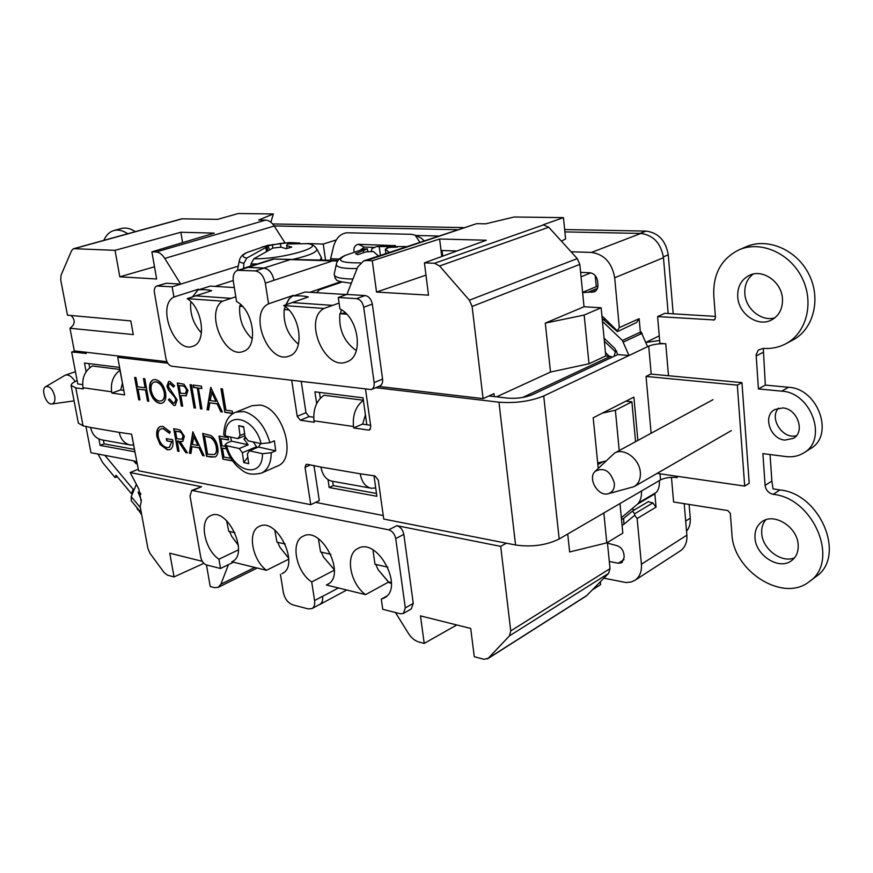 <?xml version="1.0" encoding="UTF-8"?>
<svg xmlns="http://www.w3.org/2000/svg" width="873" height="873" viewBox="0 0 873 873"><rect width="100%" height="100%" fill="white"/><g stroke="black" fill="none" stroke-linecap="round" stroke-linejoin="round"><path stroke-width="1.31" d="M595.179 471.322L614.548 453.098C623.9 447.336 639.571 458.903 640.346 472.369C640.76 479.004 638.665 483.762 634.071 486.665L608.154 493.747C612.573 492.35 614.647 488.847 614.374 483.238C610.5 470.918 604.094 466.946 595.179 471.322C587.289 478.251 598.038 496.868 608.154 493.747M45.636 386.728C40.507 389.293 46.291 405.181 51.911 403.981C54.464 403.293 55.381 400.642 54.683 396.004C52.566 388.9 49.554 385.811 45.636 386.728L65.289 375.15C68.64 374.353 71.913 376.492 75.111 381.556M74.074 400.882L51.911 403.981M651.127 433.248L646.053 376.438L650.811 374.081L741.952 382.625L749.209 483.238L744.691 486.086L657.118 473.384M741.952 382.625L737.314 385.135L744.691 486.086M646.053 376.438L737.314 385.135M673.192 313.811L668.26 254.84C665.804 240.653 658.406 232.742 646.064 231.094L564.656 229.534M463.236 227.591L272.682 223.946M686.549 531.231C689.386 527.794 690.619 523.44 690.248 518.158L689.103 504.419M367.773 251.599L369.083 251.642M415.744 235.47L438.071 236.016M632.008 508.784L634.507 509.865M648.213 501.746L652.84 502.924L634.627 513.815L632.434 511.098L648.508 501.539M654.805 493.289L656.049 507.137L652.84 502.924M634.627 513.815L634.693 515.288L623.868 524.302L623.649 518.409L621.511 519.479M623.649 518.409L632.434 511.098M325.553 260.165L323.228 244.058L336.225 239.944M580.61 272.376L589.941 272.769C594.142 273.435 596.695 276.228 597.59 281.171L597.918 284.543C598.103 288.134 596.881 290.567 594.229 291.866L582.618 292.586M323.228 244.058L306.718 243.534M602.174 318.514L617.407 331.631L636.581 322.508L639.156 318.689L619.328 327.615L614.679 277.756C611.962 262.762 604.236 254.316 591.49 252.428L571.073 251.784M274.198 225.943L456.983 229.686M564.896 231.891L640.815 233.44C653.397 235.143 660.948 243.229 663.469 257.721L668.172 313.505M617.517 331.118L604.083 317.827L604.673 320.238M623.868 524.302L622.078 525.426M634.693 515.288L637.137 518.529L656.049 507.137M684.214 503.645L686.876 535.171C687.302 542.308 685.076 547.567 680.209 550.961L634.846 580.37C639.713 576.977 641.906 571.597 641.404 564.242L637.137 518.529M603.887 578.177L626.127 582.553L631.157 582.029L634.846 580.37M609.299 561.47L618.291 563.227L621.958 562.638L624.195 557.192L623.9 554.137C623.06 549.608 620.616 546.749 616.567 545.56L607.477 543.126M616.807 351.175L615.345 351.83L614.035 356.337M601.944 316.113L604.083 317.827M619.328 327.615L617.386 330.529M636.581 322.508L617.407 331.631M639.156 318.689L640.542 334.086M646.664 341.998L659.257 335.887M609.212 356.239L605.458 352.616M615.41 351.819L604.356 341.19M97.994 454.047L102.828 462.832L115.116 477.607L117.288 476.723M522.556 397.499L610.413 356.337L605.775 355.944L601.148 307.776L584.026 306.729L579.825 264.388L577.271 258.604L548.735 227.231L543.159 224.776L563.445 217.639L565.606 238.94L561.394 241.144M496.562 396.844L550.503 372.051L589.002 363.768L605.775 355.944M370.599 425.271L362.437 424.114L353.685 427.945L368.482 430.083L370.37 429.254M378.751 386.433L483.085 398.623L493.998 393.636L494.347 396.593L488.902 395.971M85.947 352.245L86.187 353.51L76.18 352.332L78.919 351.426M82.629 384.633L77.773 383.945L71.662 352.048L76.18 352.332M123.824 390.449L119.415 367.402L84.474 363.037L86.121 371.734M313.68 417.239L309.107 416.596L305.976 412.689L301.283 381.719M366.813 424.736L363.026 397.826L314.902 391.813L316.67 403.61M123.65 390.417L120.485 389.969L111.897 393.068L111.668 391.824L82.99 387.721C81.811 377.911 84.932 370.665 92.342 365.983L119.797 369.454M88.926 363.594L89.712 367.719M103.407 440.145L104.105 443.866L134.486 449.399M291.735 380.573L297.213 416.323L300.356 420.251L314.193 422.248L313.985 420.83C312.981 409.382 316.299 400.86 323.938 395.251L363.364 400.238M319.442 392.381L320.315 398.252M332.646 481.307L333.279 485.606L376.492 493.474M346.581 294.55L305.201 291.986L293.71 295.903C300.257 295.674 305.103 296.034 308.256 296.984L308.333 297.027M346.679 314.182L339.87 313.68L345.37 312.883M590.835 272.867L581.058 276.785M240.577 304.502L239.715 306.237L242.541 306.445M285.329 306.739L284.205 309.544L288.745 309.882M191.329 302.233L190.674 302.593L191.733 302.669M166.929 361.706L74.303 350.881L69.971 328.248L133.285 334.588L130.819 320.915L67.472 315.175L60.728 279.927L61.012 275.311L71.619 250.551L73.441 248.761L181.77 218.828L217.726 219.33L238.285 213.514L273.347 213.961L258.724 220.007L265.654 220.127C268.873 220.302 271.743 222.277 274.242 226.031L284.936 242.781M328.019 479.637L329.197 487.516L333.279 485.606M373.993 475.763L376.885 496.29L329.197 487.516M132.129 436.576L134.933 451.81L100.111 445.405L104.105 443.866M98.889 438.999L100.111 445.405M234.324 287.577L210.306 286.093L198.924 289.727C204.828 289.498 209.051 289.825 211.615 290.687L211.67 290.731M238.373 545.319L231.661 536.24L229.555 531.493M231.661 536.24L238.373 545.396M238.427 549.881L218.948 559.222C204.424 549.663 198.771 520.112 210.764 515.648C227.46 506.569 249.711 554.595 232.043 561.655L232.316 561.525M226.554 520.603L228.759 531.286L234.935 532.672M391.442 582.302L388.714 582.127L378.118 569.676L375.783 564.46M378.118 569.676L388.54 582.084L365.591 594.633C349.844 583.404 344.857 554.268 357.897 548.495C377.42 536.644 404.865 588.184 384.142 598.005L381.305 599.118L382.756 609.321L400.412 613.763L403.359 613.457L405.312 607.924L395.72 538.597C394.716 533.96 392.381 531.035 388.714 529.846L191.798 490.397L190.019 495.984L200.757 557.29C201.718 561.295 203.627 563.849 206.475 564.94L210.229 586.536L214.354 587.638L218.217 587.365L257.208 568.028M386.608 596.183L381.305 599.118M372.935 549.914L374.975 564.253L387.852 567.155M334.392 569.753L323.621 557.236L321.373 552.194M323.621 557.236L334.392 569.84M334.392 570.156L311.705 581.975C295.958 571.804 290.174 541.587 303.138 536.218C321.613 525.47 346.974 575.776 327.386 584.484L328.412 583.873M318.416 538.794L320.566 551.987L330.823 554.29M288.756 558.251L279.927 547.262L277.756 542.362M279.927 547.262L288.767 558.338M283.485 572.732L282.023 573.648C300.705 565.748 276.883 516.5 259.248 526.43C247.168 531.21 251.981 559.658 266.483 570.309L288.777 559.167M274.744 530.053L276.959 542.144L285.22 544.01M211.615 290.687L187.171 298.631C202.896 308.322 206.857 342.663 192.889 346.232C174.786 353.881 156.169 305.681 173.913 297.027L198.477 289.192L192.507 296.907M190.674 302.593C189.998 314.302 193.588 324.418 201.456 332.919M235.797 296.787L222.539 301.174C204.686 311.77 224.547 359.578 243.381 351.361C258.659 347.225 253.803 310.417 236.572 301.545L233.309 281.281C232.633 275.519 234.062 271.874 237.587 270.335L248.052 267.378L263.995 268.142C269.059 269.091 272.387 273.14 273.991 280.288L332.613 260.907L273.02 259.03L338.135 260.47M239.715 306.237C238.853 319.322 243.054 330.212 252.297 338.91M308.256 296.984L283.67 305.55C300.978 315.764 304.797 351.557 289.323 355.998C268.578 365.187 247.877 313.254 268.546 303.826L293.306 295.369L288.887 299.09L285.897 304.786L289.476 298.501L292.619 295.871L293.71 295.903M284.205 309.544C283.168 323.872 287.926 335.428 298.479 344.202M339.073 303.062L323.959 308.442C302.844 319.9 325.192 371.789 346.941 361.782C363.921 356.599 358.999 318.132 339.903 308.856L338.277 297.475L346.919 294.43L357.679 267.062L363.605 260.94L366.682 260.514L476.636 223.663L363.605 260.94M341.376 309.74L341.179 310.395L341.376 309.74M340.514 313.44L341.179 310.395M339.87 313.68C338.593 329.579 344.082 341.9 356.326 350.651M192.529 296.907L198.498 289.29L198.924 289.727M154.499 266.778L119.819 276.806L156.627 278.989L151.891 251.828L156.103 251.991C159.29 252.253 162.192 254.403 164.79 258.419L180.711 284.118L166.383 283.234L156.824 286.006C154.75 286.911 153.954 289.159 154.434 292.75L165.979 358.705C167.005 362.972 168.958 365.481 171.839 366.245L371.287 389.565C373.535 388.42 374.484 386.106 374.124 382.592L363.703 307.241C362.644 302.244 360.233 299.374 356.479 298.642L338.277 297.475M119.819 276.806L115.04 250.333L74.161 248.685L182.512 218.741M73.441 248.761L74.161 248.685M371.287 389.565L379.733 386.03C381.981 384.895 382.931 382.581 382.581 379.089L372.334 304.099C371.276 299.123 368.875 296.274 365.121 295.554L346.919 294.43M483.085 398.623L472.107 306.445L579.825 264.388M425.98 275.137L376.525 292.062L428.512 295.15L424.42 262.849L434.547 263.264L439.577 265.981L469.368 300.192L472.107 306.445M376.525 292.062L372.28 260.743L366.682 260.514M456.786 624.959L424.213 643.412L420.48 615.88L470.7 628.44L474.279 656.714L483.969 659.29L488.225 658.297L509.461 635.871L510.76 630.917L500.687 546.378L396.844 525.677C400.511 526.856 402.835 529.747 403.828 534.374L413.267 603.396L411.303 608.918L403.359 613.457M395.458 612.519L408.4 633.372C411.325 637.901 414.795 640.771 418.833 641.982L424.213 643.412M202.296 561.328L169.766 553.198L174.054 576.922L167.485 575.176L164.146 572.568L149.981 553.318L147.941 548.626L140.16 506.482L141.208 501.746L138.872 489.087L130.164 472.533L201.532 486.752L191.798 490.397M206.475 564.94L220.542 568.487L228.453 564.635L220.902 584.201L218.217 587.365M600.504 463.094L600.1 462.363M280.419 574.281L283.354 592.505C284.816 598.867 287.937 602.97 292.728 604.825L308.256 608.918L311.934 608.601L319.856 604.345C322.126 602.948 323.021 600.264 322.519 596.314L322.541 596.423C323.032 600.384 322.148 603.057 319.867 604.454L318.983 604.814M245.226 267.935L248.03 267.258L263.973 268.022C269.037 268.971 272.365 273.02 273.969 280.168M456.841 250.998L442.022 250.507L442.72 256.16M424.42 262.849L486.283 240.228L439.621 239.006L372.28 260.743M441.782 256.509L439.621 239.006M610.413 356.337L612.311 357.144M635.566 441.694L631.888 401.809L625.93 401.154M603.832 512.975L606.8 542.864L622.82 533.141L619.983 503.557M510.76 630.917L610.009 568.629L607.412 542.482M610.009 568.629L608.612 573.365L586.318 595.975L487.516 658.886M563.445 217.639L514.142 217.006L485.715 223.815L476.636 223.663M600.329 581.811L600.613 584.626L592.571 589.733M203.856 563.325L174.054 576.922M231.116 298.337L195.716 295.871L231.116 298.337M332.58 305.375L292.28 302.582L332.58 305.375M311.934 608.601C314.215 607.204 315.098 604.52 314.586 600.537L311.705 581.975M309.937 292.28L340.601 281.761M332.613 260.907L337.742 261.027M268.546 303.826L265.327 283.136C263.711 275.955 260.372 271.885 255.32 270.914L237.587 270.335M138.294 469.216L130.164 472.533M137.039 462.439L134.617 461.02L90.967 452.705L85.903 426.319M71.662 352.048L74.947 350.957M71.04 315.491C75.569 320.173 75.209 324.429 69.971 328.248M151.891 251.828L214.278 233.124L180.842 232.251L115.04 250.333M173.913 297.027L172.156 286.802L238.231 266.112M215.042 286.388L233.211 280.56M550.503 372.051L545.298 323.108L584.026 306.729M589.002 363.768L584.168 315.055L545.298 323.108M584.168 315.055L601.148 307.776M602.283 413.169L615.378 410.234L631.888 401.809M619.23 450.566L615.378 410.234M597.689 462.919L605.753 461.053M567.734 534.014L569.643 551.965L606.8 542.864M506.34 543.181L500.687 546.378M220.542 568.487L218.948 559.222M228.453 564.645L233.462 562.201M182.599 242.618L180.842 232.251M184.476 242.061L183.265 242.421M270.881 222.222L273.347 213.961M323.959 308.442L283.67 305.55M222.539 301.174L187.171 298.631M172.156 286.802L156.824 286.006M315.644 502.368L383.236 515.528M231.771 561.786L266.483 570.309M326.295 584.986L365.591 594.633M133.689 445.055L130.459 445.001C124.577 443.757 120.823 439.545 119.208 432.386L131.572 434.154L138.578 470.787L310.744 504.681L319.3 500.633L313.964 465.462M595.2 275.552L596.281 286.682M330.256 260.285L333.628 246.186C336.16 237.936 340.623 233.462 347.007 232.775L411.707 234.313L415.133 235.175L419.815 242.127M373.884 247.375L364.357 247.07L360.527 249.907M394.912 245.651L358.268 244.287L364.357 247.07M394.356 245.389L395.425 245.662M354.154 251.904C353.292 247.921 354.667 245.378 358.268 244.287M420.819 237.914L424.103 240.686M341.834 282.088L319.78 289.65L316.452 292.684M604.061 338.124L614.854 348.491L617.789 354.569L532.344 394.705C525.011 397.641 516.805 398.786 507.726 398.132L494.347 396.593M71.139 385.67L78.374 423.165L83.077 425.838L90.574 427.464C92.2 434.481 95.943 438.617 101.803 439.861L129.979 444.914M82.99 387.721L83.219 388.932L75.776 387.863L71.106 385.473C71.051 384.011 73.07 382.385 77.13 380.595M120.714 390.002L122.373 383.498M111.668 391.824C110.5 382.538 113.261 375.357 119.95 370.305M363.375 400.325C355.813 406.141 352.517 414.861 353.478 426.493L353.685 427.945M362.666 424.147L365.427 414.861M654.859 493.878L637.617 504.081L638.479 502.935C640.749 500.076 641.742 496.115 641.448 491.041L559.178 539.001C546.323 545.276 531.788 547.284 515.572 545.003L383.738 519.053L378.271 480.063L374.932 475.927L360.254 473.81C361.738 482.147 365.438 486.959 371.341 488.247L375.717 487.963M370.872 488.16L332.089 481.198C326.164 479.921 322.443 475.196 320.926 467.055L307.078 464.283L306.107 464.392L305.026 467.328L310.515 464.873M763.286 348.371L765.337 385.091L758.419 388.932L756.138 354.765L758.299 350.062L763.275 348.371C771.285 348.949 778.76 347.443 785.678 343.842C806.587 333.115 814.509 302.516 802.003 277.767C789.749 252.832 760.394 240.326 739.016 249.82C721.371 258.692 712.968 273.936 713.787 295.565L715.467 317.641L714.278 319.933L657.598 316.593L664.833 313.298L715.369 316.408M765.337 385.091L788.559 387.274C818.11 388.43 834.817 435.332 810.493 448.624L803.782 452.88C798.5 456.132 792.553 457.365 785.951 456.568L762.893 453.622L765.097 485.399L771.863 481.078L773.042 488.836L779.916 489.949C820.478 493.583 846.614 556.745 815.819 576.715L809.478 581.473M770.051 454.538L771.863 481.078M796.405 435.725C782.623 439.621 768.818 418.189 778.541 408.117M271.241 452.738C271.132 463.148 267.858 469.936 261.453 473.101L277.374 466.084C297.638 459.209 283.278 407.898 260.11 405.061L252.057 405.705L235.885 412.143L243.927 411.532C256.171 415.21 264.835 425.598 269.932 442.698L274.384 440.81L275.682 450.828L271.241 452.738L262.467 453.698L249.503 450.806L258.386 447.041L260.82 443.593M177.677 451.123L173.738 428.719L176.772 429.21L180.285 430.083L184.367 436.325L182.773 441.4L180.013 441.509L187.444 452.858L185.742 452.552L178.332 441.225L177.219 441.04L179.041 451.363L177.677 451.123L174.12 428.774M211.462 457.136L206.563 456.263L202.667 433.423L211.037 435.594C214.627 438.246 216.853 442.164 217.715 447.38C218.534 452.127 217.704 455.324 215.216 456.972L206.563 456.263M138.687 399.747L134.638 377.431L135.948 377.594L137.607 386.783L145.114 387.808L143.456 378.576L144.787 378.751L148.814 401.231L147.493 401.034L145.529 390.111L138.021 389.074L139.986 399.932L138.687 399.747L135.02 377.474M173.869 405.454L168.369 399.812L169.449 398.852L173.454 403.119L174.48 403.031L175.779 399.692L174.84 397.368L168.402 389.882L166.939 386.292L168.576 381.556L169.755 381.436L174.524 385.866L173.52 387.11L170.017 383.771L169.231 383.836L168.282 386.379L177.164 399.91L175.266 405.334L173.869 405.454L168.369 399.812M194.068 407.844L190.096 384.677L191.503 384.862L195.476 408.051L194.068 407.844L190.478 384.72M210.742 387.372L222.386 411.98L220.793 411.75L217.126 403.872L209.804 402.846L208.625 409.972L207.065 409.743L210.742 387.372M224.896 412.351L220.967 388.714L222.44 388.9L225.965 410.146L232.305 411.063L232.698 413.496L224.896 412.351L221.349 388.758M196.982 387.918L193.533 387.459L193.119 385.069L201.467 386.161L201.87 388.561L198.4 388.103L201.958 409.001L200.539 408.793L197.331 387.787L193.533 387.459M181.3 405.978L177.306 383.007L183.941 384.207L187.946 390.471L186.222 395.796L180.842 395.589L182.686 406.174L181.3 405.978L177.688 383.051M149.85 390.526C149.01 384.917 150.156 381.337 153.277 379.788L155.449 379.58C160.436 380.814 163.818 385.157 165.575 392.599C166.383 398.099 165.259 401.624 162.236 403.184L159.803 403.391C154.914 402.06 151.596 397.782 149.85 390.526L150.2 390.406C149.37 384.917 150.451 381.359 153.452 379.722M231.88 459.875L232.032 460.791L222.899 459.165L219.025 436.085L228.169 437.58L228.562 439.97L220.869 438.704L222.058 445.819L225.572 446.419M226.358 448.864L222.462 448.198L223.946 457.059L230.854 458.281M192.824 431.819L204.151 455.826L202.623 455.553L199.055 447.882L192.016 446.66L190.914 453.48L189.408 453.207L192.824 431.819M162.825 426.384L170.344 431.884L169.471 433.324L163.186 428.665L161.047 428.861C158.613 429.942 157.675 432.615 158.242 436.871C159.879 442.938 162.782 446.507 166.972 447.565L169.275 447.402L171.719 441.76L166.721 440.898L166.307 438.617L172.658 439.697C173.585 444.772 172.712 448.089 170.049 449.628L167.256 449.813L160.075 444.499L156.933 436.729C156.136 431.48 157.195 428.097 160.108 426.602L162.825 426.384M167.769 363.201L117.735 357.308L124.643 394.912L111.897 393.068M365.569 389.402L370.807 426.777L369.552 429.953L368.482 430.083M515.572 545.003L498.963 402.191L375.761 387.688M310.744 504.681L305.026 467.328M671.468 477.356L673.596 501.986L727.831 510.563L730.341 513.379L731.89 533.796C733.036 570.931 783.026 603.047 809.304 581.604C840.142 561.612 813.843 498.079 773.183 494.336C768.567 493.19 765.872 490.211 765.097 485.399M498.963 402.191C515.485 403.424 530.402 401.34 543.726 395.971L628.975 355.529L622.405 340.481L640.367 332.198M617.789 354.569L628.975 355.529L648.726 346.155C653.408 344.278 659.082 343.482 665.761 343.776L659.901 343.329L657.598 316.593M598.234 468.354L593.193 417.785L633.896 397.117L637.868 440.45M677.055 476.276L677.175 477.607C670.617 476.931 665.073 477.706 660.545 479.899L659.41 480.565C659.682 485.574 658.679 489.502 656.409 492.339L638.479 502.935M597.852 464.534L603.134 461.653M641.077 331.882L647.559 346.712M646.762 342.347L659.65 340.459M798.184 545.058C798.479 551.878 796.252 557.083 791.516 560.684C779.163 570.538 755.505 555.403 755.014 537.724C754.654 530.631 757.022 525.262 762.107 521.607C774.296 512.331 797.791 527.303 798.184 545.058M737.718 296.787C737.39 286.704 741.264 279.567 749.34 275.355C762.718 268.502 781.957 282.066 782.481 299.079C782.71 308.813 779.054 315.786 771.492 319.998C757.862 327.473 738.362 313.833 737.718 296.787M758.419 388.932L781.695 391.169C811.333 392.392 828.15 439.566 803.782 452.88M784.882 440.101C770.161 439.054 762.445 415.821 774.766 409.546L782.786 407.931C797.42 408.684 805.495 431.906 793.393 438.355L784.882 440.101M794.485 557.88C781.379 563.445 762.249 548.822 761.725 533.174C761.409 527.859 762.762 523.396 765.785 519.806M774.809 317.87C761.42 321.853 745.477 308.704 744.822 293.459C744.451 285.198 747.201 278.749 753.072 274.1M785.984 343.678L792.597 340.186C813.45 329.481 821.428 299.046 808.976 274.428C796.787 249.678 767.531 237.26 746.186 246.743L739.016 249.82M637.617 504.081L621.336 517.733M602.457 321.395L622.405 340.481M134.529 488.793L133.198 489.349L104.869 455.357M133.558 460.824L136.035 463.749L137.203 463.279M115.116 477.607L116.065 475.25L131.397 493.649L132.609 493.376M133.198 489.349L131.397 493.649M117.735 357.308L120.67 356.293M135.315 231.661C130.426 228.41 125.788 227.362 121.402 228.497L113.883 230.537C109.474 231.825 106.124 235.099 103.822 240.37M127.785 233.746C122.897 230.472 118.259 229.403 113.883 230.537M232.665 413.3L225.245 412.209M222.288 411.783L220.793 411.75M221.142 411.609L217.126 403.872M217.475 403.741L209.804 402.846M208.658 409.786L207.065 409.743M207.414 409.612L211.037 387.59M215.958 401.362L211.953 391.846L210.186 400.554L215.958 401.362L211.593 391.977M193.882 387.328L193.5 385.124M201.849 388.376L198.4 388.103M201.925 408.804L200.539 408.793M200.888 408.651L197.331 387.787M195.443 407.855L194.417 407.713M186.396 395.72L185.84 395.916M186.189 395.785L180.842 395.589M182.653 405.989L181.649 405.847M185.556 393.527L186.887 390.166C185.938 387.143 184.399 385.691 182.293 385.801L179.107 385.55L180.438 393.232L185.392 393.603L186.538 390.296C185.589 387.274 184.05 385.822 181.933 385.931L179.107 385.55M168.718 399.681L169.515 398.972M174.655 402.955L175.779 399.692M176.128 399.55L174.84 397.368M175.189 397.237L168.402 389.882M168.751 389.751L166.939 386.292M167.289 386.161L168.751 381.501M173.76 386.815L170.017 383.771M170.366 383.651L169.406 383.782M175.429 405.258L174.218 405.323M162.4 403.108L159.803 403.391M160.141 403.261C155.252 401.94 151.946 397.651 150.2 390.406M161.581 400.816L161.756 400.751C164.277 399.583 165.215 396.768 164.571 392.283C163.098 386.303 160.337 382.8 156.278 381.785L154.27 382.036M164.222 392.414C162.749 386.423 159.988 382.931 155.929 381.916L154.095 382.09C151.487 383.269 150.527 386.139 151.182 390.711C152.633 396.582 155.35 400.041 159.333 401.078L161.407 400.882C163.928 399.714 164.866 396.899 164.222 392.414L164.571 392.283M143.838 378.631L145.114 387.808M148.781 401.045L147.493 401.034M147.843 400.903L145.529 390.111M145.878 389.991L138.021 389.074M139.953 399.747L139.036 399.616M231.989 460.573L222.899 459.165M223.237 459.023L219.396 436.151M228.53 439.763L220.869 438.704M226.282 448.646L222.462 448.198M206.912 456.121L203.049 433.488M215.38 456.906L211.812 456.983M214.322 454.517L214.518 454.44C216.569 453.251 217.268 450.763 216.624 446.987C215.86 442.633 213.972 439.468 210.928 437.493L204.489 436.009L207.588 454.178L214.169 454.582C216.22 453.393 216.93 450.915 216.275 447.129C215.522 442.775 213.623 439.61 210.579 437.635L204.489 436.009M204.042 455.608L202.623 455.553M202.962 455.411L199.055 447.882M199.404 447.74L192.016 446.66M190.947 453.283L189.408 453.207M189.757 453.065L193.119 432.048M197.92 445.426L194.024 436.14L192.366 444.466L197.92 445.426L193.675 436.271M182.926 441.334L180.013 441.509M187.291 452.629L185.742 452.552M186.091 452.41L178.332 441.225M178.67 441.083L177.219 441.04M178.998 451.155L178.016 450.981M182.097 439.152L183.341 435.954C182.348 432.975 180.798 431.513 178.703 431.578L175.506 431.24L176.815 438.737L181.933 439.228L182.992 436.085C181.999 433.117 180.46 431.655 178.354 431.709L175.506 431.24M169.668 432.997L163.186 428.665M163.535 428.534L161.221 428.796M169.449 447.325L171.719 441.76M172.057 441.618L166.721 440.898M167.059 440.756L166.688 438.683M170.213 449.551L167.256 449.813M167.594 449.682L160.075 444.499M160.414 444.357L156.933 436.729M157.271 436.598C156.496 431.469 157.5 428.119 160.283 426.537M136.941 462.341L136.417 463.596M136.384 484.362L131.223 496.661L131.245 500.786L141.361 512.953M140.411 493.169L140.869 494.293M141.415 500.349L138.076 492.099L140.575 493.234M136.657 507.289L141.699 514.775M316.692 248.838L316.834 249.1C314.815 245.75 311.737 243.938 307.612 243.654L287.555 243.982L286.639 245.575L291.735 247.124L286.18 248.685L280.931 247.168L273.009 248.03L253.879 258.724L250.977 263.995L250.704 266.069M243.578 268.447L243.873 263.34L246.753 258.113L265.839 247.474L266.887 246.11L262.304 246.863L280.364 243.458L289.552 242.563L299.745 243.054M269.386 249.558L267.825 245.335M266.887 246.11L267.629 250.376M272.682 248.15L272.583 244.538M286.639 245.575L287.031 248.478M307.58 243.654C327.779 246.175 280.844 259.619 253.879 258.724M246.753 258.113C241.57 256.935 241.777 255.025 247.354 252.373L267.389 245.444M280.364 243.458L280.92 247.168M243.218 268.382L245.739 267.673M266.385 250.988L265.839 247.474M371.178 251.544L371.974 248.554L376.656 246.579L394.978 246.121L397.357 247.092L389.118 247.441L385.288 249.187L389.205 252.373M378.446 255.975L373.349 251.479L365.831 251.904L357.777 254.687L355.573 253.683L367.402 248.881L363.877 249.001L345.643 255.254C335.559 260.514 340.492 263.046 360.44 262.86M363.659 252.592L363.528 250.878M386.717 246.437L387.154 248.248M380.388 255.331L379.22 246.623M367.402 248.881L367.795 251.73M385.288 249.187L385.855 253.497M231.476 441.138L248.172 444.794L239.289 448.526L226.707 445.721L225.103 444.728L227.045 442.971L231.476 441.138L230.647 437.057M235.885 412.143C228.3 415.035 224.241 422.576 223.728 434.787L225.332 435.9L237.925 438.628L244.898 435.736M241.657 426.275L243.676 426.69L245.018 436.609L248.161 440.843L261.136 443.659L269.932 442.698M275.682 450.828L258.386 447.041M248.172 444.794L243.971 439.108L245.368 437.078M244.615 433.652L240.042 435.54L237.925 438.628M240.042 435.54L238.689 425.653L243.742 427.213M240.697 426.079L238.689 425.653M239.289 448.526L242.388 452.749L243.731 462.537L248.696 463.683L247.365 453.873L249.503 450.806M242.388 452.749L255.483 447.205L255.145 448.416M257.099 447.587L253.257 441.956M246.186 438.181L243.971 439.108M255.483 447.205L254.272 448.787M247.812 457.201L243.731 462.537M639.996 233.429L646.064 231.094M663.382 256.837L668.26 254.84M685.687 521.028L690.248 518.158M588.457 292.084L597.448 288.374M591.85 292.269L596.194 290.458M640.815 233.44L591.49 252.428M614.679 277.756L663.469 257.721M686.876 535.171L641.404 564.242M618.291 563.227L624.031 559.615M314.586 600.537L322.519 596.314M322.541 596.423L338.408 587.955M248.03 267.258L273.915 259.085M263.973 268.022L289.88 259.75M273.991 280.288L265.327 283.136M74.325 352.365L77.61 351.273M156.103 251.991L265.654 220.127M164.79 258.419L274.242 226.031M434.547 263.264L543.824 224.787M439.577 265.981L548.735 227.231M469.368 300.192L577.271 258.604M509.461 635.871L608.612 573.365M488.225 658.297L587.027 595.386M220.902 584.201L254.774 567.439M255.32 270.914L263.995 268.142M239.377 270.117L248.052 267.378M157.838 285.886L166.383 283.234M374.124 382.592L382.581 379.089M363.703 307.241L372.334 304.099M356.479 298.642L365.121 295.554M388.714 529.846L396.844 525.677M395.72 538.597L403.828 534.374M193.457 490.255L201.532 486.752M405.312 607.924L413.267 603.396M330.692 258.735L339.39 259.085M119.208 432.386L90.574 427.464M320.926 467.055L360.254 473.81M353.478 426.493L313.985 420.83M763.111 352.343L756.138 356.009M83.077 425.838L75.776 387.863M713.274 320.129L715.052 319.278M773.183 494.336L779.916 489.949M559.178 539.001L543.726 395.971M660.545 479.899L659.999 473.799M651.193 374.113L648.726 346.155M641.448 491.041L659.41 480.565M668.489 375.739L665.761 343.776M642.201 333.311L623.54 341.943M300.356 420.251L309.107 416.596M106.593 455.684L105.447 456.132M297.213 416.323L305.976 412.689M781.695 391.169L788.559 387.274M140.378 507.671L131.223 496.661M137.716 508.566L141.524 513.848M321.209 257.175L316.834 249.1C317.161 252.199 309.14 255.636 292.761 259.39M257.404 263.962L250.977 263.995M243.873 263.34C240.501 262.697 239.006 261.714 239.366 260.394C240.359 256.629 243.021 253.956 247.354 252.373M321.864 260.078L321.373 257.459L320.205 260.045M237.478 270.379L239.311 260.667M357.09 268.557C342.871 268.753 335.963 267.28 336.378 264.126C337.12 260.361 340.208 257.404 345.643 255.254M352.965 279.054C339.924 278.836 333.693 277.134 334.261 273.947L336.312 264.421M225.332 435.9C224.241 410.19 254.49 416.028 261.136 443.659M262.467 453.698C262.904 479.681 232.96 472.293 226.707 445.721M634.071 486.665L731.345 430.596M614.548 453.098L712.99 399.67M65.289 375.15L75.427 371.68M582.597 292.324L597.94 286.006M319.867 604.454L346.756 590.006M246.23 267.476L273.02 259.03M421.179 238.089L415.133 235.175M136.592 507.213L137.759 509.799M289.552 242.563L267.989 245.302M406.502 246.59L376.656 246.579M351.328 283.223C331.544 280.844 338.047 279.567 335.232 278.574L334.184 274.286M388.179 582.28L391.431 583.513M261.453 473.101C246.426 476.462 243.403 470.984 237.096 466.226C231.389 460.355 227.406 453.218 225.125 444.804"/></g></svg>
